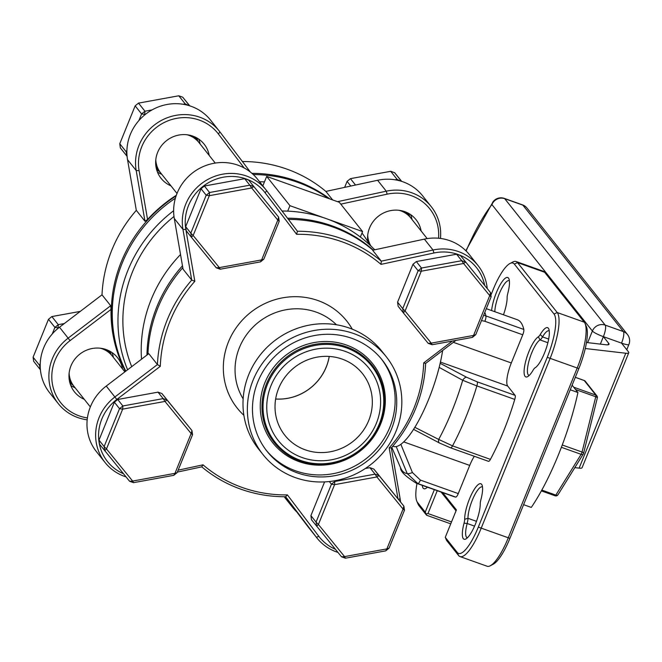 <?xml version="1.0" encoding="UTF-8"?>
<svg xmlns="http://www.w3.org/2000/svg" width="662" height="662" viewBox="0 0 662 662"><rect width="100%" height="100%" fill="white"/><g stroke="black" fill="none" stroke-linecap="round" stroke-linejoin="round"><path stroke-width="0.99" d="M329.237 356.437A49.584 47.192 -38.5 0 1 275.649 399.02M451.517 521.937L427.975 513.547L426.138 513.985L426.568 515.226L450.748 523.849M427.975 513.547L437.251 490.691M459.999 556.568A39.985 10.551 -70.4 0 0 481.059 528.508L549.998 358.73A39.985 10.551 -70.4 0 0 557.222 312.538L517.535 262.599A39.985 10.551 -70.4 0 0 516.103 261.523L543.163 271.172A39.985 10.551 109.6 0 1 544.594 272.239L584.289 322.187A39.985 10.551 109.6 0 1 585.059 323.519A39.985 10.551 109.6 0 1 577.065 368.378L508.126 538.156A39.985 10.551 109.6 0 1 490.302 565.745A39.985 10.551 109.6 0 1 487.067 566.217L459.999 556.568A39.985 10.551 -70.4 0 1 458.567 555.492L446.602 540.44L445.261 537.345L456.408 509.906L442.679 492.627M490.906 295.144L493.248 289.368A37.486 9.897 109.6 0 1 509.963 263.509A37.486 9.897 109.6 0 1 514.333 264.072L554.028 314.02A37.486 9.897 109.6 0 1 547.251 357.323L478.312 527.101A37.486 9.897 109.6 0 1 457.227 552.398L445.261 537.345M503.459 314.789A21.49 5.677 -70.4 0 0 507.133 297.486A7.497 1.978 109.6 0 1 507.737 293.597A21.49 5.677 -70.4 0 0 508.904 278.801A21.49 5.677 -70.4 0 0 499.595 285.777A21.49 5.677 -70.4 0 0 491.634 310.569M494.845 311.711A18.991 5.015 109.6 0 1 500.356 291.206A18.991 5.015 109.6 0 1 509.152 280.671A18.991 5.015 109.6 0 1 509.384 280.787M434.355 489.657L425.227 512.131L417.54 502.458A37.486 9.897 109.6 0 1 416.812 501.208A37.486 9.897 109.6 0 1 417.002 483.475M422.265 485.354A21.49 5.677 -70.4 0 0 425.691 488.506A21.49 5.677 -70.4 0 0 427.404 487.182M535.053 367.824A21.49 5.677 -70.4 0 0 545.794 349.594A21.49 5.677 -70.4 0 0 548.773 328.973A21.49 5.677 -70.4 0 0 540.258 334.525A7.497 1.978 109.6 0 1 538.372 336.793A21.49 5.677 -70.4 0 0 525.876 360.633A21.49 5.677 -70.4 0 0 527.573 376.686A21.49 5.677 -70.4 0 0 533.158 370.091A7.497 1.978 109.6 0 1 535.053 367.824M486.305 308.674L517.328 319.729A93.963 24.8 109.6 0 1 523.816 329.444A4.957 1.307 109.6 0 1 522.757 334.79L511.312 362.966A19.992 5.279 -70.4 0 0 507.704 386.062L515.077 395.346A4.957 1.307 109.6 0 1 514.763 399.418A93.963 24.8 109.6 0 1 490.418 459.37A4.957 1.307 109.6 0 1 488.515 461.34A4.957 1.307 109.6 0 1 488.333 461.207M474.34 456.284A19.992 5.279 -70.4 0 0 469.714 465.419L458.269 493.595A4.957 1.307 109.6 0 1 455.737 497.088A93.963 24.8 109.6 0 1 454.24 496.748L416.348 483.243A93.963 24.8 -70.4 0 0 417.854 483.591A4.957 1.307 -70.4 0 0 420.387 480.091L412.409 472.511L400.858 444.318M464.054 523.162A21.49 5.677 -70.4 0 0 465.808 538.992A21.49 5.677 -70.4 0 0 475.299 524.387A21.49 5.677 -70.4 0 0 480.264 503.708A7.497 1.978 109.6 0 1 480.869 499.818A21.49 5.677 -70.4 0 0 482.035 485.031A21.49 5.677 -70.4 0 0 471.973 493.438A21.49 5.677 -70.4 0 0 464.658 519.273A7.497 1.978 109.6 0 1 464.054 523.162L467.165 523.485A9.996 2.64 -70.4 0 0 467.968 518.305A18.991 5.015 109.6 0 1 473.371 497.683A18.991 5.015 109.6 0 1 482.284 486.901A18.991 5.015 109.6 0 1 482.515 487.009M427.313 487.282A18.991 5.015 109.6 0 1 427.056 487.215A18.991 5.015 109.6 0 1 426.518 486.868M467.43 537.767A18.991 5.015 109.6 0 1 467.182 537.701A18.991 5.015 109.6 0 1 467.165 523.485L474.563 526.125M529.195 375.462A18.991 5.015 109.6 0 1 528.946 375.395A18.991 5.015 109.6 0 1 529.699 358.514A18.991 5.015 109.6 0 1 540.018 339.92A9.996 2.64 -70.4 0 0 542.542 336.892A18.991 5.015 109.6 0 1 549.013 330.843A18.991 5.015 109.6 0 1 549.245 330.95M441.115 492.073L456.027 510.832M425.227 512.131L426.138 513.985M416.812 501.208L418.103 504.221A39.985 10.551 -70.4 0 0 418.88 505.553L426.568 515.226M516.103 261.523A39.985 10.551 -70.4 0 0 512.868 261.987L509.963 263.509M490.302 565.745L493.207 564.231A37.486 9.897 -70.4 0 0 509.914 538.363L578.853 368.585A37.486 9.897 -70.4 0 0 586.358 326.532L585.059 323.519M442.621 350.488A66.97 17.675 109.6 0 1 439.171 367.385L462.705 380.278A4.957 2.565 -62.4 0 1 466.636 377.266L440.156 363.314M490.418 459.37L452.535 445.865L438.691 439.419A88.104 23.253 109.6 0 0 462.705 380.278L476.88 385.913A4.957 1.307 -70.4 0 0 477.194 381.842L466.636 377.266M439.171 367.385A66.97 17.675 109.6 0 1 428.637 399.401A66.97 17.675 109.6 0 1 414.834 427.313A66.97 17.675 109.6 0 1 396.207 446.56L407.163 473.496A4.957 1.465 -22.6 0 0 412.409 472.511M439.891 443.126A4.957 2.565 117.6 0 1 439.444 442.986A4.957 2.565 117.6 0 1 438.691 439.419L414.834 427.313M481.481 320.557L484.865 321.285A4.957 1.307 -70.4 0 0 485.933 315.94L483.624 315.286M391.813 447.363L400.609 467.844A88.104 23.253 109.6 0 0 407.163 473.496L417.854 483.591L455.737 497.088M396.207 446.56A66.97 17.675 109.6 0 1 393.369 446.403L392.806 446.196M288.26 500.712A47.482 45.19 141.5 0 0 292.612 507.365L285.934 498.958A47.482 45.19 -38.5 0 1 284.279 496.74M292.612 507.365A47.482 45.19 141.5 0 0 296.675 511.8M373.26 250.12A136.744 130.149 141.5 0 0 287.523 218.22M182.48 265.785A136.744 130.149 141.5 0 0 156.927 306.68A136.744 130.149 141.5 0 0 146.956 355.039M180.536 254.522A136.744 130.149 141.5 0 0 151.201 299.481A136.744 130.149 141.5 0 0 141.527 359.176M374.725 249.806A136.744 130.149 141.5 0 0 360.36 237.037A136.744 130.149 141.5 0 0 326.258 218.617A136.744 130.149 141.5 0 0 287.705 211.145A136.744 130.149 141.5 0 0 282.062 211.021M369.768 244.94A136.744 130.149 141.5 0 0 361.998 233.016M339.333 202.315L362.586 231.568L289.931 205.675L266.678 176.415L339.333 202.315M360.36 237.037L362.586 231.568M287.705 211.145L289.931 205.675M262.839 185.89L266.678 176.415M173.99 216.491A131.746 125.391 141.5 0 0 131.713 366.657M264.461 181.885A136.744 130.149 141.5 0 0 259.562 181.769M173.634 210.731A136.744 130.149 141.5 0 0 127.956 270.22A136.744 130.149 141.5 0 0 127.609 369.785M328.509 198.451A136.744 130.149 141.5 0 0 253.273 174.561M175.397 198.211A136.744 130.149 141.5 0 0 122.23 263.021A136.744 130.149 141.5 0 0 125.821 371.15M177.358 472.097L201.761 466.842A136.744 130.149 141.5 0 0 285.636 496.74L316.386 537.271A47.482 45.19 141.5 0 0 316.982 538.032L308.318 527.126A47.482 45.19 -38.5 0 1 307.722 526.364L285.248 496.74M400.551 501.912A47.482 45.19 141.5 0 0 400.105 498.602L391.325 447.926A136.744 130.149 141.5 0 0 425.633 363.438L455.828 340.425M123.455 473.727A44.983 42.815 -38.5 0 1 116.826 399.451L160.312 366.318A134.245 127.774 -38.5 0 1 194.827 281.309L185.848 229.482A44.983 42.815 -38.5 0 1 212.303 180.701A44.983 42.815 -38.5 0 1 265.156 192.849L296.609 234.298A134.245 127.774 -38.5 0 1 381.014 264.378L381.295 261.159L372.64 250.253L424.367 239.123A47.482 45.19 -38.5 0 1 469.333 254.597L477.997 265.495A47.482 45.19 141.5 0 0 433.031 250.021L381.295 261.159A136.744 130.149 141.5 0 0 342.345 238.866A136.744 130.149 141.5 0 0 297.42 231.261L266.67 190.73A47.482 45.19 141.5 0 0 266.074 189.969A47.482 45.19 141.5 0 0 210.417 178.128A47.482 45.19 141.5 0 0 182.952 229.4L191.732 280.076L183.068 269.177L174.288 218.501A47.482 45.19 -38.5 0 1 201.753 167.229A47.482 45.19 -38.5 0 1 257.419 179.071L266.074 189.969M335.377 549.253A44.983 42.815 -38.5 0 1 318.852 536.352L287.407 494.903A134.245 127.774 -38.5 0 1 203.002 464.823L178.136 470.177M452.336 341.062L423.705 362.875A134.245 127.774 -38.5 0 1 389.182 447.893L397.986 498.709M381.014 264.378L433.916 252.992A44.983 42.815 -38.5 0 1 484.642 285.231M105.059 462.498L96.395 451.6A47.482 45.19 -38.5 0 1 106.251 386.062L148.768 353.665L157.432 364.563L114.915 396.96A47.482 45.19 141.5 0 0 105.059 462.498A47.482 45.19 141.5 0 0 126.045 476.905M203.002 464.823L201.761 466.842M287.407 494.903L285.636 496.74M160.312 366.318L157.432 364.563A136.744 130.149 141.5 0 1 191.732 280.076L194.827 281.309M296.609 234.298L297.42 231.261M487.224 288.458A47.482 45.19 141.5 0 0 477.997 265.495M423.705 362.875L425.633 363.438M389.182 447.893L391.325 447.926M316.982 538.032A47.482 45.19 141.5 0 0 337.968 552.431M147.965 354.278A136.744 130.149 -38.5 0 1 182.811 267.688M288.433 219.42A136.744 130.149 -38.5 0 1 332.936 227.025A136.744 130.149 -38.5 0 1 372.921 250.195M275.649 398.987A49.584 47.192 141.5 0 0 329.196 356.437M295.36 477.616A78.687 74.889 141.5 0 0 385.822 449.217A78.687 74.889 141.5 0 0 386.203 356.653A78.687 74.889 141.5 0 0 353.839 333.598A78.687 74.889 141.5 0 0 263.377 362.006A78.687 74.889 141.5 0 0 262.996 454.571A78.687 74.889 141.5 0 0 295.36 477.616M297.288 472.867A73.49 69.949 141.5 0 0 381.775 446.337A73.49 69.949 141.5 0 0 382.131 359.888A73.49 69.949 141.5 0 0 351.903 338.356A73.49 69.949 141.5 0 0 267.423 364.886A73.49 69.949 141.5 0 0 267.059 451.335A73.49 69.949 141.5 0 0 297.288 472.867M305.256 449.829A49.584 47.192 141.5 0 0 362.255 431.938A49.584 47.192 141.5 0 0 362.495 373.616A49.584 47.192 141.5 0 0 342.105 359.085A49.584 47.192 141.5 0 0 285.107 376.984A49.584 47.192 141.5 0 0 284.867 435.306A49.584 47.192 141.5 0 0 305.256 449.829M386.203 356.653L381.833 351.158A78.687 74.889 141.5 0 0 349.47 328.112A78.687 74.889 141.5 0 0 259.007 356.512A78.687 74.889 141.5 0 0 258.627 449.076L262.996 454.571M58.306 403.663L49.642 392.765A47.482 45.19 -38.5 0 1 59.497 327.218L102.006 294.822L110.67 305.728L68.161 338.125A47.482 45.19 141.5 0 0 58.306 403.663A47.482 45.19 141.5 0 0 87.177 419.824M87.401 417.921A44.983 42.815 -38.5 0 1 52.819 386.112A44.983 42.815 -38.5 0 1 70.073 340.616L111.05 309.394A136.744 130.149 141.5 0 0 125.507 371.382M110.67 305.728L111.05 309.394M84.289 399.31A27.49 26.166 -38.5 0 1 74.434 391.83A27.49 26.166 -38.5 0 1 74.566 359.491A27.49 26.166 -38.5 0 1 106.168 349.569A27.49 26.166 -38.5 0 1 117.472 357.621A27.49 26.166 -38.5 0 1 122.536 368.916M411.996 219.486A27.49 26.166 141.5 0 0 410.63 214.637M367.807 241.63A27.49 26.166 -38.5 0 1 404.763 211.641A27.49 26.166 -38.5 0 1 416.067 219.701A27.49 26.166 -38.5 0 1 421.14 230.988M70.726 385.392A27.49 26.166 141.5 0 0 75.145 387.816M113.401 357.414A27.49 26.166 141.5 0 0 112.035 352.556M157.399 171.938A27.49 26.166 141.5 0 0 161.818 174.363M200.073 143.96A27.49 26.166 141.5 0 0 198.708 139.111M170.962 185.865A27.49 26.166 -38.5 0 1 161.106 178.376A27.49 26.166 -38.5 0 1 161.238 146.037A27.49 26.166 -38.5 0 1 192.841 136.115A27.49 26.166 -38.5 0 1 204.144 144.167A27.49 26.166 -38.5 0 1 209.217 155.462M176.332 195.265A136.744 130.149 141.5 0 0 147.56 219.486L139.094 170.639A44.983 42.815 -38.5 0 1 165.55 121.866A44.983 42.815 -38.5 0 1 218.402 134.005L244.162 167.958M250.393 172.07L219.916 131.895A47.482 45.19 141.5 0 0 219.321 131.134A47.482 45.19 141.5 0 0 163.663 119.292A47.482 45.19 141.5 0 0 136.198 170.564L144.978 221.24L136.314 210.342L127.534 159.658A47.482 45.19 -38.5 0 1 154.999 108.386A47.482 45.19 -38.5 0 1 210.657 120.227L219.321 131.134M147.56 219.486L144.978 221.24M340.781 204.136L387.162 194.156A44.983 42.815 -38.5 0 1 438.558 238.229M440.462 238.436A47.482 45.19 141.5 0 0 431.243 206.66A47.482 45.19 141.5 0 0 386.269 191.186L337.537 201.67M332.647 199.924L325.878 191.417L377.605 180.279A47.482 45.19 -38.5 0 1 422.579 195.762L431.243 206.66M242.391 161.52A136.744 130.149 -38.5 0 1 325.878 191.417M102.006 294.822A136.744 130.149 -38.5 0 1 111.87 249.979A136.744 130.149 -38.5 0 1 136.314 210.342M329.841 198.931A136.744 130.149 141.5 0 0 251.949 173.361M176.109 195.919A136.744 130.149 141.5 0 0 121.278 261.821A136.744 130.149 141.5 0 0 125.573 371.332M460.529 255.623L490.559 292.662L491.138 296.791L489.731 295.616L490.559 292.662L460.529 255.623L456.59 254.216L461.745 260.704L465.676 262.102L463.582 263.501L461.745 260.704L421.479 268.036L416.324 261.556L412.964 264.279L418.119 270.766L421.479 268.036L421.255 271.205L418.119 270.766L402.728 308.658L397.581 302.17L398.152 306.299L403.307 312.787L402.728 308.658L405.086 311.032L403.307 312.787L428.19 343.338L431.243 343.139L432.121 344.737L428.19 343.338M397.581 302.17L412.964 264.279M405.086 311.032L421.255 271.205L463.582 263.501L489.731 295.616L473.562 335.435L475.746 334.674L472.387 337.405L473.562 335.435L431.243 343.139L405.086 311.032M416.324 261.556L456.59 254.216M475.746 334.674L491.138 296.791M432.121 344.737L472.387 337.405M399.004 210.301A24.428 23.253 -38.5 0 1 400.775 210.855A24.428 23.253 -38.5 0 1 410.821 218.013L427.18 238.601M370.902 245.999A24.428 23.253 -38.5 0 1 367.724 235.159M248.606 180.089L278.636 217.128L279.215 221.257L277.808 220.082L278.636 217.128L248.606 180.089L244.667 178.69L249.822 185.178L253.753 186.576L251.659 187.975L249.822 185.178L209.556 192.51L204.401 186.022L201.041 188.753L206.196 195.24L209.556 192.51L209.333 195.679L206.196 195.24L190.813 233.123L185.658 226.644L186.229 230.773L191.384 237.253L190.813 233.123L193.163 235.498L191.384 237.253L216.267 267.812L219.321 267.613L220.198 269.211L216.267 267.812M219.321 267.613L193.163 235.498L209.333 195.679L251.659 187.975L277.808 220.082L261.639 259.909L263.832 259.148L260.472 261.879L261.639 259.909L219.321 267.613M185.658 226.644L201.041 188.753M204.401 186.022L244.667 178.69M263.832 259.148L279.215 221.257M220.198 269.211L260.472 261.879M187.089 134.775A24.428 23.253 -38.5 0 1 198.898 142.479L215.258 163.075M177.011 193.47L160.643 172.881A24.428 23.253 -38.5 0 1 155.802 159.633M404.457 510.245L403.059 509.07L403.886 506.107L404.457 510.245L389.074 548.128L385.714 550.858L386.889 548.889L389.074 548.128M373.848 469.077L403.886 506.107L379.003 475.556L376.91 476.954L375.073 474.158L379.003 475.556L373.848 469.077L369.917 467.67L375.073 474.158L334.798 481.489L334.583 484.658L331.439 484.22L334.798 481.489L334.285 480.844M403.059 509.07L386.889 548.889L344.563 556.593L345.448 558.19L341.518 556.792L344.563 556.593L318.414 524.478L316.635 526.24L316.055 522.103L318.414 524.478L334.583 484.658L376.91 476.954L403.059 509.07M365.308 468.514L369.917 467.67M345.448 558.19L385.714 550.858M329.312 481.539L331.439 484.22L316.055 522.103L310.908 515.624L311.479 519.753L341.518 556.792M310.908 515.624L324.595 481.903M192.543 434.711L191.136 433.536L191.963 430.581L192.543 434.711L177.151 472.602L173.792 475.333L174.967 473.355L177.151 472.602M161.925 393.542L191.963 430.581L167.081 400.03L164.987 401.429L163.15 398.623L167.081 400.03L161.925 393.542L157.995 392.144L163.15 398.623L122.875 405.963L122.66 409.133L119.524 408.686L122.875 405.963L117.728 399.476L114.369 402.206L119.524 408.686L104.133 446.577L106.491 448.952L104.712 450.706L104.133 446.577L98.986 440.098L99.557 444.227L129.595 481.266L132.648 481.067L133.525 482.664L129.595 481.266M191.136 433.536L174.967 473.355L132.648 481.067L106.491 448.952L122.66 409.133L164.987 401.429L191.136 433.536M117.728 399.476L157.995 392.144M133.525 482.664L173.792 475.333M98.986 440.098L114.369 402.206M90.33 406.923L73.97 386.335A24.428 23.253 -38.5 0 1 69.129 373.087M100.409 348.229A24.428 23.253 -38.5 0 1 102.171 348.775A24.428 23.253 -38.5 0 1 112.226 355.933L124.878 371.862M64.28 323.577L58.281 324.67L51.843 316.568L48.483 319.299L54.921 327.4L58.281 324.67L58.057 327.839L54.921 327.4L52.24 333.996M40.241 363.537L39.538 365.283L33.1 357.19L33.671 361.32L40.109 369.413L39.538 365.283L40.208 365.962M40.357 369.173L40.415 369.793M57.743 328.625L58.893 327.69M33.1 357.19L48.483 319.299M51.843 316.568L80.267 311.397M126.922 150.084L126.21 151.83L119.772 143.737L120.343 147.866L126.781 155.967L126.21 151.83L126.881 152.508M127.03 155.719L127.087 156.34M152.02 109.925L144.953 111.216L138.515 103.115L135.156 105.846L141.594 113.947L144.953 111.216L144.73 114.385L141.594 113.947L138.912 120.542M144.415 115.171L145.566 114.236M189.572 105.796L182.72 97.19L178.79 95.783L185.219 103.884L188.753 105.548M138.515 103.115L178.79 95.783M185.815 104.786L185.219 103.884L183.101 104.265M182.72 97.19L189.787 105.87M119.772 143.737L135.156 105.846M401.495 181.322L394.643 172.716L390.712 171.309L397.142 179.41L400.675 181.074M355.519 185.037L350.438 178.649L347.078 181.38L350.794 186.055M344.645 187.379L347.078 181.38M397.738 180.312L397.142 179.41L395.024 179.799M350.438 178.649L390.712 171.309M394.643 172.716L401.71 181.396M570.247 389.777L577.943 392.525A108.551 28.648 109.6 0 1 531.288 507.415L523.601 504.676M574.831 467.629L579.118 468.133A19.992 3.128 22.1 0 0 582.097 467.678L628.751 352.788A19.992 3.128 -157.9 0 1 625.764 353.235L585.274 348.518M493.132 201.662A9.996 7.555 38 0 0 491.916 204.583A9.996 9.516 -38.5 0 1 504.717 198.674A9.996 2.64 -70.4 0 0 504.353 198.401A9.996 9.996 0 0 0 493.132 201.662L465.841 250.708M586.482 342.502L606.02 344.778A19.992 3.128 22.1 0 0 609.007 344.323A19.992 3.128 22.1 0 0 608.643 343.272L603.38 336.652L621.544 343.131L628.387 351.737A19.992 3.128 -157.9 0 1 628.751 352.788M603.38 336.652A9.996 2.64 -70.4 0 0 605.192 325.108A9.996 9.516 141.5 0 0 592.391 331.017A9.996 1.564 22.1 0 0 603.38 336.652L600.351 344.116M572.117 385.185L577.943 392.525M476.474 521.333L467.968 518.305L464.658 519.273M540.258 334.525L542.542 336.892L548.674 339.076M538.372 336.793L540.018 339.92L547.871 342.717M458.567 555.492L457.227 552.398M509.914 538.363L478.312 527.101M578.853 368.585L547.251 357.323M584.289 322.187L557.222 312.538L554.028 314.02M417.54 502.458L418.88 505.553M544.594 272.239L517.535 262.599L514.333 264.072M515.077 395.346L477.194 381.842M413.56 429.357L439.444 442.986L450.623 447.835A4.957 1.307 109.6 0 0 452.535 445.865A93.963 24.8 -70.4 0 0 476.88 385.913L514.763 399.418M488.515 461.34L450.623 447.835A4.957 1.307 109.6 0 1 450.45 447.702M523.816 329.444L485.933 315.94A93.963 24.8 -70.4 0 0 484.816 312.34M484.865 321.285L522.757 334.79M511.312 362.966L453.354 342.312M458.269 493.595L420.387 480.091M440.429 362.089L507.704 386.062M403.712 441.893L469.714 465.419M352.258 329.163A69.973 66.597 141.5 0 0 250.575 312.464A69.973 66.597 141.5 0 0 243.881 415.297M185.848 229.482L182.952 229.4L174.288 218.501M116.826 399.451L106.251 386.062M266.67 190.73L265.156 192.849M433.916 252.992L433.031 250.021L424.367 239.123M398.607 499.462L400.105 498.602M318.852 536.352L316.386 537.271L307.722 526.364M266.281 450.326A73.49 69.949 141.5 0 0 295.699 470.864A73.49 69.949 141.5 0 0 389.777 427.412A73.49 69.949 141.5 0 0 381.329 358.895M380.675 423.961A63.709 60.639 141.5 0 0 384.068 412.765A63.709 60.639 141.5 0 0 339.076 342.916A63.709 60.639 141.5 0 0 263.534 386.376A63.709 60.639 141.5 0 0 299.108 461.637A63.709 60.639 141.5 0 0 318.132 465.163A63.709 60.639 141.5 0 0 380.675 423.961M300.043 461A62.402 59.39 141.5 0 0 379.93 424.102A62.402 59.39 141.5 0 0 346.425 346.789A62.402 59.39 141.5 0 0 266.538 383.687A62.402 59.39 141.5 0 0 300.043 461M300.548 460.396A61.508 58.537 141.5 0 0 379.285 424.028A61.508 58.537 141.5 0 0 346.259 347.823A61.508 58.537 141.5 0 0 267.522 384.192A61.508 58.537 141.5 0 0 300.548 460.396M302.129 457.541A57.999 55.203 141.5 0 0 376.38 423.241A57.999 55.203 141.5 0 0 345.233 351.381A57.999 55.203 141.5 0 0 270.981 385.681A57.999 55.203 141.5 0 0 302.129 457.541M336.42 324.744A59.977 57.081 141.5 0 0 316.204 312.116A59.977 57.081 141.5 0 0 249.417 331.041A59.977 57.081 141.5 0 0 243.153 398.872M70.073 340.616L59.497 327.218M219.916 131.895L218.402 134.005M127.534 159.658L136.198 170.564L139.094 170.639M377.605 180.279L386.269 191.186L387.162 194.156M196.771 140.162A26.546 25.272 141.5 0 0 195.977 137.481M158.847 170.25L156.422 168.893A26.546 25.272 141.5 0 0 158.872 170.283M159.691 171.582A26.546 25.272 -38.5 0 1 156.654 169.737M196.738 137.886A26.546 25.272 -38.5 0 1 197.847 141.254M110.099 353.616A26.546 25.272 141.5 0 0 109.304 350.926M72.175 383.703L69.75 382.338A26.546 25.272 141.5 0 0 72.191 383.737M73.01 385.036A26.546 25.272 -38.5 0 1 69.982 383.19M110.066 351.34A26.546 25.272 -38.5 0 1 111.175 354.708M408.694 215.696A26.546 25.272 141.5 0 0 407.9 213.007M408.661 213.412A26.546 25.272 -38.5 0 1 409.77 216.78M522.881 205.146A9.996 9.516 -38.5 0 1 526.993 208.075A9.996 9.996 0 0 0 522.525 204.881A9.996 2.64 109.6 0 1 522.881 205.146L623.356 331.579A9.996 2.64 109.6 0 1 621.544 343.131A9.996 1.564 22.1 0 0 628.9 344.488A9.996 9.996 0 0 0 627.46 334.509A9.996 9.516 141.5 0 0 623.356 331.579L605.192 325.108L504.717 198.674L522.881 205.146M466.122 250.989A93.292 24.626 109.6 0 1 491.916 204.583L592.391 331.017L587.674 342.635M625.764 353.235L579.118 468.133M608.643 343.272L608.014 344.828M584.049 380.451A2.499 0.662 109.6 0 1 584.165 380.46A2.499 0.662 109.6 0 1 584.256 380.526A2.499 2.375 -38.5 0 1 585.282 381.254A2.499 2.499 0 0 0 584.165 380.46L575.319 377.307M597.289 397.746A2.499 2.375 141.5 0 0 595.817 395.082A2.499 0.662 109.6 0 1 595.767 396.745A2.499 0.852 13.9 0 1 597.314 397.97A2.499 0.852 13.9 0 1 597.165 398.176M575.576 389.546L595.767 396.745L582.055 452.047A2.499 0.662 109.6 0 1 581.12 454.331A2.499 1.531 31.8 0 0 583.296 453.983A2.499 1.531 31.8 0 0 583.445 453.478A2.499 0.852 -166.1 0 0 583.603 453.271A2.499 0.852 -166.1 0 0 582.055 452.047L562.253 444.988M558.157 494.224A2.499 1.531 -148.2 0 1 558.016 494.729A2.499 1.531 -148.2 0 1 555.84 495.077A2.499 0.662 109.6 0 1 555.054 495.772A2.499 0.662 109.6 0 1 554.963 495.697L541.384 490.865M561.376 447.297L581.12 454.331L555.84 495.077L541.814 490.079M575.303 377.332L584.256 380.526L595.817 395.082L573.714 387.204M400.609 467.844C400.196 471.253 405.442 476.383 416.348 483.243M384.068 412.765L380.667 423.986C368.18 450.64 347.335 464.36 318.132 465.163L323.553 465.072M408.611 215.613L405.756 212.022M370.728 245.71L368.808 243.293M196.688 140.087L193.834 136.496M158.814 170.184L155.959 166.592M110.016 353.541L107.161 349.95M72.133 383.637L69.278 380.046M196.746 140.137L195.96 137.473M110.066 353.591L109.288 350.918M408.661 215.663L407.883 212.998M626.782 349.71L628.9 344.488M526.993 208.075L627.46 334.509M522.525 204.881L504.353 198.401M541.367 490.89L555.054 495.772A2.499 2.499 0 0 0 558.016 494.729L583.296 453.983A2.499 2.499 0 0 0 583.603 453.271L597.314 397.97A2.499 2.499 0 0 0 596.851 395.81L585.282 381.254"/></g></svg>
